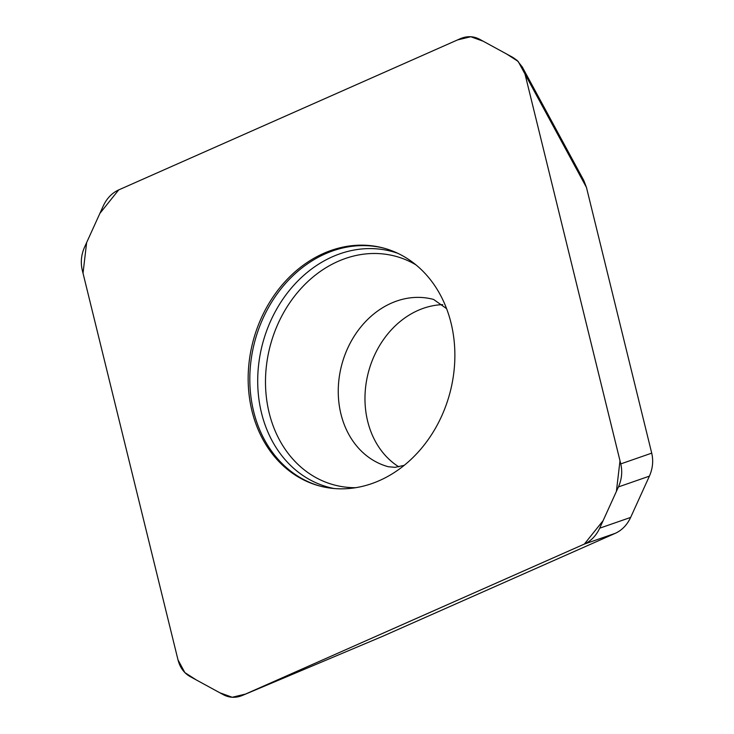 <?xml version="1.0" encoding="UTF-8"?>
<svg xmlns="http://www.w3.org/2000/svg" width="734" height="734" viewBox="0 0 734 734"><rect width="100%" height="100%" fill="white"/><g stroke="black" fill="none" stroke-linecap="round" stroke-linejoin="round"><path stroke-width="1.1" d="M426.637 616.826L382.487 636.369L242.816 695.263L381.671 636.717M384.515 248.331A123.174 101.76 -74.9 0 0 254.946 340.86A123.174 101.76 -74.9 0 0 320.162 486.119M178.004 659.894L82.254 270.094C80.465 262.341 81.245 254.67 84.584 247.083L103.329 205.814C106.861 198.299 111.981 192.996 118.688 189.913L460.209 38.737C466.989 35.865 473.448 36.039 479.596 39.26L512.956 57.463L517.103 60.408L522.351 67.115L525.021 74.106L620.762 463.906C622.551 471.659 621.781 479.33 618.441 486.917L599.687 528.186C596.164 535.701 591.044 541.004 584.337 544.087L242.816 695.263C236.036 698.135 229.568 697.961 223.43 694.74L190.069 676.537C184.005 673.087 179.986 667.536 178.004 659.894M427.004 616.67L615.285 533.324L584.337 544.087M398.81 466.833A86.649 71.583 105.1 0 1 365.734 386.148A86.649 71.583 105.1 0 1 418.05 310.409A86.649 71.583 105.1 0 1 442.703 304.647M379.414 480.596A123.174 101.76 105.1 0 1 319.336 485.899A123.174 101.76 105.1 0 1 253.285 340.42A123.174 101.76 105.1 0 1 383.689 248.101A123.174 101.76 105.1 0 1 454.851 357.871A123.174 101.76 105.1 0 1 379.414 480.596M639.241 402.333L586.457 187.427L525.021 74.106M639.332 402.727L651.719 453.135L620.762 463.906M583.787 180.445L586.457 187.427M651.719 453.135C653.508 460.906 652.728 468.576 649.397 476.146L618.441 486.917M615.285 533.324C621.982 530.242 627.102 524.938 630.644 517.424L649.397 476.146M118.688 189.913L457.466 39.948L470.788 36.737L483.238 41.242L506.827 54.123L518.158 61.417L525.021 74.106L620.001 460.778L616.395 491.422L603.137 520.608L584.337 544.096L245.56 694.052L232.228 697.263L219.787 692.758L196.189 679.877L184.858 672.583L178.004 659.894L83.025 273.222L86.63 242.578L99.888 213.392L118.688 189.913M397.773 253.294A122.064 100.833 -74.9 0 0 262.781 342.989A122.064 100.833 -74.9 0 0 334.108 488.514M446.602 308.656L433.592 299.444A86.649 71.583 -74.9 0 0 341.861 364.385A86.649 71.583 -74.9 0 0 388.323 466.732L395.066 467.338L404.195 465.338M415.976 264.873A118.385 97.796 -74.9 0 0 270.415 345.053A118.385 97.796 -74.9 0 0 355.669 487.697M630.644 517.424L599.687 528.186M522.342 67.106L583.778 180.426"/></g></svg>
